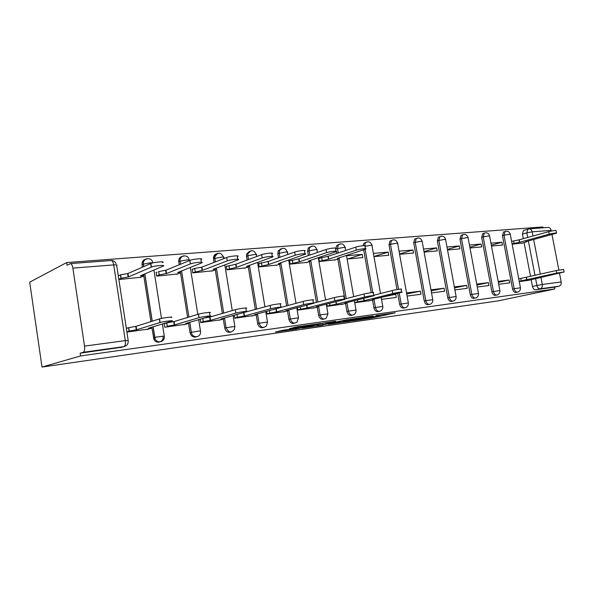 <?xml version="1.0" encoding="UTF-8"?>
<svg xmlns="http://www.w3.org/2000/svg" width="594" height="594" viewBox="0 0 594 594"><rect width="100%" height="100%" fill="white"/><g stroke="black" fill="none" stroke-linecap="round" stroke-linejoin="round"><path stroke-width="0.89" d="M352.725 320.819L372.178 317.983L395.21 312.838L375.935 315.585L380.294 315.273L377.361 315.956L352.725 320.819M439.902 236.694L438.402 237.154L437.347 240.926L438.862 240.459L439.916 236.687L441 236.234M462.332 234.964L461.048 235.35L459.979 239.1L461.501 238.647L462.578 234.89L463.528 234.511M483.85 233.308L482.744 233.635L481.66 237.355L483.197 236.909L484.281 233.182L485.12 232.863M504.506 231.719L503.541 232.002L502.465 235.677L504.009 235.239L505.086 231.549L505.836 231.281M283.62 330.101L275.468 332.024L296.228 329.031L321.057 323.411L296.124 326.99L289.36 328.749L315.147 324.554L300.297 328.022L283.62 330.101M42.011 367.055L80.561 355.94L554.87 288.966L498.166 300.876L42.011 367.055L29.7 282.172L66.677 262.57L542.871 226.945L543.035 227.814M328.267 324.309L350.527 321.109L373.262 315.971L350.401 319.253L328.267 324.309M322.542 325.237L301.93 328.126L323.886 323.032L335.61 321.25L326.752 323.448L333.1 322.616L348.047 319.542L322.512 325.037M80.561 355.94L80.153 353.192L83.294 352.264C84.489 351.566 84.897 349.51 84.519 346.109L72.884 268.124C72.386 265.347 71.599 263.84 70.508 263.595L67.077 265.266L66.677 262.57M554.87 288.966L554.521 287.147L535.662 289.775C534.11 289.761 533.041 288.639 532.462 286.405L531.185 279.744M530.553 276.47L524.071 242.619M523.321 238.677L522.438 234.073L526.819 232.841L527.88 229.187L528.549 228.957M540.919 277.272L542.3 284.467L561.182 281.92L559.466 273.069M558.872 270.01L551.982 234.533M551.306 231.051L551.165 230.338L532.179 231.838L532.981 236.004M561.182 281.92C561.434 284.184 560.706 285.61 558.991 286.204L540.117 288.825C538.572 288.81 537.503 287.674 536.917 285.432L535.58 278.482M554.521 287.147L558.991 286.204M547.935 227.443L548.195 227.42C549.71 227.524 550.697 228.497 551.165 230.338M498.708 284.274L509.674 282.863L509.14 280.019L498.344 282.35M491.505 246.035L502.509 245.04L501.975 242.218L491.342 245.181M477.272 287.036L488.899 285.536L488.35 282.633L476.908 285.061M469.995 247.965L481.652 246.918L481.118 244.03L469.854 247.23M454.9 289.909L467.226 288.328L466.676 285.358L454.529 287.897M447.542 249.985L459.912 248.871L459.362 245.923L447.431 249.376M431.534 292.916L444.609 291.231L444.052 288.201L431.162 290.86M424.101 252.094L437.221 250.913L436.664 247.898L424.019 251.633M407.105 296.057L420.983 294.275L420.418 291.171L406.727 293.948M399.599 254.291L413.521 253.044L412.964 249.963L399.547 254.009M381.541 299.346L396.272 297.453L395.708 294.275L383.056 296.948M373.96 256.601L388.736 255.272L388.172 252.116L373.945 256.519M354.937 302.769L370.374 300.549M347.282 258.991L362.808 257.603L362.236 254.373L347.846 258.947M326.693 304.076L327.086 306.348L343.273 304.031M319.839 258.063L318.785 258.16L319.364 261.501L335.595 259.801M297.423 307.625L297.846 310.113L314.85 307.677M290.511 260.618L289.471 260.707L290.058 264.137L307.098 262.355M266.654 311.33L267.114 314.063L284.986 311.516M259.697 263.298L258.672 263.387L259.259 266.906L277.168 265.035M234.274 315.191L234.771 318.221L253.593 315.54M227.264 266.119L226.269 266.209L226.856 269.817L245.708 267.857M200.148 319.216L200.69 322.609L220.53 319.787M193.102 269.089L192.129 269.179L192.723 272.884L212.593 270.827M164.13 323.403L164.731 327.235L185.67 324.265M157.061 272.23L156.111 272.312L156.712 276.121L177.68 273.953M126.901 332.098L148.864 328.987M118.845 279.529L140.83 277.25M163.016 336.39C164.159 342.003 156.17 344.565 153.913 339.241L151.789 327.168M150.928 321.614L143.57 274.361M142.449 267.174L142.063 264.694L143.265 264.167C143.057 261.182 144.297 259.363 146.985 258.702M196.525 336.828C193.28 337.689 191.127 336.323 190.058 332.729L188.565 323.359M188.558 323.307L188.454 322.639M187.63 317.448L180.509 272.728M180.494 272.624L180.294 271.391M179.247 264.776L178.764 261.746L179.982 260.929C179.9 258.152 181.081 256.482 183.531 255.903M230.932 332.039C227.851 332.885 225.794 331.549 224.747 328.037L223.285 319.008M223.247 318.778L223.173 318.317M222.379 313.446L215.295 269.802M215.221 269.372L215.087 268.533M214.092 262.392L213.528 258.947L214.835 258.427L214.79 257.031C215.117 254.9 216.238 253.638 218.154 253.259M263.58 327.487C260.655 328.319 258.68 327.019 257.655 323.582L256.207 314.827M255.338 309.6L248.285 266.936M247.141 260.053L246.517 256.289L247.869 255.776L247.98 253.512L251.002 250.75M294.602 323.166C291.81 323.99 289.917 322.72 288.907 319.357L287.481 310.855M286.642 305.91L279.618 264.196M278.534 257.766L277.858 253.764L279.247 253.259L279.581 250.386L282.209 248.366M324.101 319.052C321.443 319.876 319.624 318.636 318.629 315.332L317.218 307.068M316.416 302.383L309.429 261.583M308.397 255.554L307.677 251.366L309.095 250.868L309.645 247.594L311.895 246.094M352.205 315.132C349.666 315.956 347.906 314.746 346.933 311.501L345.537 303.46M344.758 298.997L344.268 296.191M344.245 296.042L337.815 259.088M336.828 253.4L336.486 251.44M378.994 311.39C376.574 312.214 374.873 311.041 373.916 307.855L372.535 300.015M371.235 292.649L363.677 249.822M404.618 307.826L404.536 307.848C402.22 308.635 400.601 307.477 399.665 304.373L397.683 293.31M397.015 289.582L389.011 244.817L390.496 244.342L391.446 240.6L392.872 239.909M429.195 304.425L428.853 304.499C426.67 305.168 425.141 304.017 424.264 301.039L413.714 242.827L415.221 242.359L416.231 238.588L417.471 238.031M452.673 301.173L452.138 301.292C450.074 301.863 448.626 300.72 447.794 297.861L437.347 240.926M475.133 298.054L474.443 298.21C472.482 298.7 471.109 297.572 470.314 294.81L459.979 239.1M496.643 295.07L495.827 295.248C493.97 295.678 492.656 294.557 491.899 291.892L481.66 237.355M517.27 292.203L516.349 292.404C514.575 292.783 513.327 291.676 512.592 289.092L502.465 235.677M519.267 281.63L529.588 280.108M512.139 244.179L522.497 243.05M118.978 275.542L118.243 275.609M511.649 241.379L519.215 239.805L519.683 242.248L512.073 243.815M501.975 242.218L490.963 243.176M481.118 244.03L469.446 245.047M459.362 245.923L446.992 247M436.664 247.898L423.552 249.042M412.964 249.963L399.042 251.173M388.172 252.116L373.396 253.408M362.236 254.373L346.718 255.724M519.609 278.705L518.733 278.816M145.248 259.355C142.894 260.209 141.832 261.991 142.063 264.694M181.913 256.504C179.685 257.217 178.623 258.865 178.72 261.449L178.764 261.746M216.639 253.816C214.835 254.269 213.788 255.517 213.484 257.551L213.528 258.947M249.569 251.277L246.636 254.024L246.517 256.289M280.851 248.871L278.2 250.898L277.858 253.764M310.595 246.592L308.227 248.099L307.677 251.366M338.862 244.424L336.805 245.567L335.996 248.136M335.996 248.299L336.078 249.079L337.518 248.589L338.246 245.07L340.169 243.941M365.785 242.352L364.018 243.243L363.083 245.716M391.491 240.384L389.961 241.082L389.011 244.817M416.06 238.498L414.731 239.063L413.714 242.827M80.153 353.192L121.867 347.208M524.368 230.19L523.507 230.435L522.438 234.073M509.14 280.019L498.166 281.4M488.35 282.633L476.722 284.095M466.676 285.358L454.351 286.902M444.052 288.201L430.977 289.842M420.418 291.171L406.541 292.916M395.708 294.275L391.847 294.765M165.748 323.181L164.241 323.366M127.673 327.962L126.299 328.133M347.676 321.48L369.505 316.632L357.462 318.636L343.235 321.881L347.676 321.48M317.827 325.497L332.091 322.988L317.827 325.497L317.656 324.48M521.398 243.347L526.536 241.884L525.542 241.728L556.556 233.197C556.452 232.737 554.009 233.063 549.22 234.177L519.683 242.248M519.215 239.805L548.73 231.653C553.511 230.531 555.962 230.212 556.066 230.687L556.504 232.945M527.576 280.561L564.107 271.97L556.764 273.084L521.242 280.888L520.775 278.438L556.274 270.545L563.609 269.438L564.077 271.829M518.748 278.898L520.775 278.438M519.215 281.348L521.242 280.888M526.878 279.878L526.403 277.428M318.829 258.397L328.222 256.252L328.727 259.162L319.327 261.301M334.541 260.142L338.803 258.746C339.53 258.383 339.048 258.271 337.347 258.397L365.488 249.205C368.243 248.084 359.853 248.953 356.311 250.163L328.727 259.162M328.222 256.252L355.776 247.126C359.318 245.901 367.708 245.055 364.961 246.191L365.399 248.686M289.516 260.959L299.005 258.761L299.51 261.754L290.021 263.929M306.059 262.704L310.157 261.323C310.952 260.937 310.417 260.811 308.561 260.952L336.063 251.678C339.04 250.482 330.123 251.373 326.566 252.628L299.51 261.754M299.005 258.761L326.032 249.517C329.581 248.24 338.498 247.371 335.528 248.582L335.966 251.114M258.717 263.647L268.295 261.405L268.807 264.471L259.222 266.699M276.151 265.392L280.064 264.033C280.932 263.61 280.346 263.476 278.319 263.632L305.078 254.284C308.301 253.014 298.797 253.92 295.24 255.227L268.807 264.471M268.295 261.405L294.698 252.027C298.247 250.698 307.751 249.822 304.536 251.106L304.974 253.668M226.314 266.476L235.974 264.189L236.486 267.337L226.826 269.609M244.713 268.213L248.426 266.877C249.361 266.431 248.723 266.283 246.51 266.446L272.416 257.031C275.898 255.68 265.741 256.601 262.199 257.967L236.486 267.337M235.974 264.189L261.65 254.678C265.184 253.296 275.349 252.398 271.874 253.764L272.304 256.363M192.174 269.453L194.728 268.458L201.915 267.122L202.435 270.352L192.686 272.668M211.62 271.191L215.117 269.876C216.134 269.394 215.422 269.238 212.994 269.416L237.934 259.927C241.691 258.501 230.806 259.437 227.294 260.855L202.435 270.352M201.915 267.122L226.737 257.477C230.249 256.036 241.134 255.13 237.385 256.578L237.815 259.214M368.443 301.032L373.782 299.688L372.215 299.651L401.626 292.3C404.224 291.52 396.324 292.612 392.745 293.533L364.285 300.661L357.818 301.826L357.484 299.94M373.633 295.285L392.218 290.555C395.782 289.612 403.69 288.536 401.091 289.337L401.581 292.048M354.9 302.561L357.818 301.826M364.285 300.661L363.87 298.314M341.364 304.514L346.54 303.192L344.847 303.148L373.723 295.797C376.537 294.958 368.154 296.102 364.553 297.052L336.523 304.21L329.922 305.398L329.566 303.334M344.312 299.116L364.018 293.993C367.612 293.028 375.995 291.899 373.188 292.76L373.671 295.515M327.049 306.133L329.922 305.398M336.523 304.21L336.078 301.641M312.964 308.167L317.961 306.868L316.127 306.823L344.379 299.48C347.416 298.582 338.513 299.77 334.89 300.75L307.38 307.937L300.631 309.155L300.245 306.875M313.974 303.029L334.348 297.609C337.964 296.614 346.874 295.441 343.829 296.354L344.32 299.168M297.809 309.89L300.631 309.155M307.38 307.937L306.898 305.108M283.145 311.999L287.934 310.729L285.937 310.677L313.469 303.348C316.758 302.391 307.269 303.638 303.645 304.648L276.737 311.857L269.832 313.097L269.416 310.573M275.883 308.806L303.096 301.418C306.712 300.393 316.208 299.168 312.927 300.148L313.417 303.014M267.077 313.84L269.832 313.097M276.737 311.857L276.217 308.761M251.789 316.038L256.356 314.79C257.321 314.464 256.697 314.434 254.484 314.701L280.88 307.432C284.429 306.415 274.294 307.722 270.671 308.754L244.483 315.978L237.422 317.248L236.961 314.434M241.498 313.149L270.122 305.442C273.73 304.38 283.873 303.103 280.331 304.143L280.821 307.076M234.734 317.998L237.422 317.248M244.483 315.978L243.963 312.8M218.778 320.277L223.099 319.067C224.146 318.718 223.455 318.688 221.035 318.978L246.465 311.746C250.297 310.662 239.434 312.036 235.84 313.097L210.491 320.322L203.259 321.629L202.754 318.451M204.41 317.968L209.964 317.062L235.283 309.689C238.87 308.598 249.74 307.254 245.909 308.368L246.406 311.36M200.653 322.371L203.259 321.629M210.491 320.322L209.964 317.062M159.133 274.903L158.613 271.584L165.971 270.218L166.498 273.537L159.177 274.888L156.675 275.906M176.737 274.324L179.997 273.04C181.096 272.52 180.309 272.356 177.651 272.549L201.477 262.993C205.502 261.494 193.941 262.429 190.407 263.899L166.498 273.537M165.971 270.218L189.85 260.424C193.377 258.925 204.945 258.026 200.921 259.548L201.359 262.229M183.969 324.755L188.031 323.574C189.159 323.203 188.395 323.173 185.744 323.485L210.076 316.312C214.182 315.162 202.636 316.587 199.027 317.679L174.606 324.911L167.204 326.247L166.676 322.898L174.079 321.554L198.463 314.167C202.071 313.045 213.61 311.657 209.511 312.83L210.009 315.897M164.167 323.656L166.676 322.898M174.606 324.911L174.079 321.554M118.28 275.846L120.604 274.829L127.992 273.485L128.519 276.901L121.131 278.244L118.8 279.247M139.917 277.636L143.006 276.344C144.052 275.816 143.154 275.653 140.31 275.861L163.016 266.186C166.825 264.694 155.064 265.592 151.433 267.085L128.519 276.901M127.992 273.485L150.869 263.498C154.499 261.984 166.261 261.122 162.459 262.637M147.23 329.484L151.091 328.311C152.168 327.933 151.284 327.918 148.448 328.252L171.673 321.102C175.557 319.973 163.818 321.399 160.105 322.505L136.672 329.759L129.084 331.133L128.556 327.68L136.137 326.306L159.541 318.889C163.246 317.753 174.992 316.364 171.109 317.515M126.336 328.393L128.556 327.68M126.864 331.823L129.084 331.133M136.672 329.759L136.137 326.306M84.519 346.109L125.304 340.614L113.714 264.902C116.684 264.716 117.679 264.909 116.691 265.488L128.163 340.317M116.127 263.743C115.117 261.546 113.491 260.469 111.234 260.514C112.392 260.744 113.224 262.206 113.714 264.902L72.884 268.124M532.462 286.405L542.3 284.467C542.56 286.768 541.832 288.224 540.117 288.825L535.662 289.775M535.001 275.445L528.378 240.956M527.71 237.459L526.819 232.841L532.179 231.838C531.704 229.96 530.717 228.972 529.202 228.861L528.794 228.905M533.657 239.516L540.332 274.22M153.43 337.682L154.663 337.333L153.022 326.789M152.153 321.228L144.773 273.856M143.651 266.647L143.347 264.13L150.297 262.808L153.141 262.845M153.92 270.01L161.501 318.414M162.37 323.938L164.226 335.781M190.058 332.729L191.35 332.373L189.738 322.26M188.914 317.062L181.556 270.894M180.502 264.256L180.019 261.219L186.895 259.897C189.479 259.741 190.236 259.927 189.174 260.469L189.211 260.684M224.747 328.037L226.091 327.68L224.51 317.946M223.715 313.06L216.394 268.043M215.399 261.887L214.835 258.427L221.569 257.135C223.923 256.987 224.606 257.165 223.626 257.67L223.782 258.628M257.655 323.582L259.036 323.225L257.484 313.832M256.719 309.214L249.443 265.303M248.492 259.556L247.869 255.776L254.455 254.522C256.608 254.381 257.232 254.544 256.326 255.012L256.586 256.556M288.907 319.357L290.325 319L288.795 309.92M288.06 305.531L280.836 262.682M279.923 257.276L279.247 253.259L285.699 252.034C287.667 251.908 288.238 252.056 287.407 252.495L287.748 254.499M318.629 315.332L320.084 314.976L318.577 306.185M317.857 301.997L310.692 260.172M309.816 255.064L309.095 250.868L315.414 249.666C317.218 249.547 317.738 249.688 316.973 250.089L317.389 252.472M346.933 311.501L348.411 311.145L346.926 302.621M346.228 298.619L339.115 257.766M338.276 252.925L337.518 248.589L343.718 247.416C345.366 247.304 345.849 247.438 345.151 247.809L345.619 250.49M373.916 307.855L375.415 307.499L374.02 299.599M372.765 292.486L365.139 249.339M399.665 304.373L401.18 304.017L399.198 292.931M398.552 289.337L390.496 244.342L396.45 243.213C397.846 243.117 398.255 243.228 397.668 243.547L408.323 302.806M424.264 301.039L425.801 300.69L415.221 242.359L421.064 241.253L422.186 241.565L432.736 299.51M447.794 297.861L449.339 297.505L438.862 240.459L444.602 239.382L445.641 239.664L456.088 296.361M470.314 294.81L471.874 294.461L461.501 238.647L467.136 237.585L468.109 237.845L478.445 293.339M491.899 291.892L493.458 291.543L483.197 236.909L488.728 235.87L489.634 236.108L499.873 290.451M512.592 289.092L514.166 288.743L504.009 235.239L509.444 234.222L510.291 234.437L520.418 287.674M517.923 292.062C516.149 292.441 514.894 291.335 514.166 288.743L520.441 287.771C520.611 289.842 519.772 291.268 517.923 292.062M497.393 294.906C495.537 295.337 494.223 294.216 493.458 291.543L499.896 290.555C500.066 292.634 499.235 294.082 497.393 294.906M476.002 297.869C474.042 298.359 472.668 297.223 471.874 294.461L478.467 293.458C478.645 295.545 477.821 297.015 476.002 297.869M453.682 300.95C451.618 301.514 450.17 300.371 449.339 297.505L456.11 296.488C456.289 298.574 455.479 300.067 453.682 300.95M430.39 304.158C428.207 304.826 426.678 303.668 425.801 300.69L432.759 299.651C432.929 301.73 432.142 303.237 430.39 304.158M406.058 307.499C403.742 308.286 402.116 307.128 401.18 304.017L408.345 302.955C408.516 305.019 407.751 306.534 406.058 307.499M380.613 310.974C378.155 311.924 376.418 310.766 375.415 307.499L382.796 306.422C382.967 308.442 382.239 309.964 380.613 310.974M364.545 245.641L365.481 242.753L367.137 241.877M354.009 314.582C351.381 315.748 349.517 314.605 348.411 311.145L356.029 310.046C356.192 312.006 355.524 313.521 354.009 314.582M326.158 318.295C323.344 319.787 321.324 318.681 320.084 314.976L327.955 313.855L326.158 318.295M297.015 322.074C294 324.049 291.773 323.025 290.325 319L298.47 317.849L297.015 322.074M266.491 325.802C263.305 328.556 260.818 327.695 259.036 323.225L267.486 322.052L266.491 325.802M234.452 329.262C231.259 333.286 228.475 332.759 226.091 327.68L234.868 326.47L234.452 329.262M200.505 332.209C200.586 338.06 192.055 338.268 191.35 332.373L198.285 331.118L200.49 331.133L200.505 332.209M164.263 336.033C165.414 341.669 157.41 344.23 155.145 338.899L154.663 337.333L164.263 336.033M364.976 246.302L370.701 245.263C372.215 245.166 372.653 245.285 372.015 245.626L380.509 293.533M120.597 347.564L123.946 346.621L83.294 352.264M128.2 340.57C128.401 343.852 126.982 345.864 123.946 346.621C125.223 345.923 125.676 343.919 125.304 340.614L128.2 340.57M70.508 263.595L111.041 260.528M372.007 316.988L372.178 317.983M369.253 317.434L369.438 318.481M357.373 318.154L357.462 318.636M343.926 320.738L344.089 321.673M326.834 322.497L326.99 323.388M325.564 322.705L325.75 323.819M322.668 323.314L322.846 324.339M305.019 325.609L305.093 326.054M301.284 326.136L301.418 326.915M298.285 326.574L298.433 327.45M519.022 239.828L519.49 242.263M513.61 240.83L514.077 243.265M548.73 231.653L549.22 234.177M526.685 279.908L526.217 277.45M556.764 273.084L556.274 270.545M327.947 256.274L328.452 259.184M321.651 257.462L322.156 260.372M355.776 247.126L356.311 250.163M298.715 258.791L299.228 261.776M292.285 260.009L292.797 262.993M326.032 249.517L326.566 252.628M267.991 261.434L268.503 264.501M261.427 262.682L261.939 265.741M294.698 252.027L295.24 255.227M235.655 264.219L236.167 267.367M228.95 265.496L229.462 268.637M261.65 254.678L262.199 257.967M201.574 267.151L202.101 270.381M194.728 268.458L195.248 271.688M226.737 257.477L227.294 260.855M364.025 300.698L363.617 298.381M392.745 293.533L392.218 290.555M336.249 304.247L335.81 301.707M364.553 297.052L364.018 293.993M307.091 307.974L306.615 305.182M334.89 300.75L334.348 297.609M276.44 311.895L275.92 308.798M303.645 304.648L303.096 301.418M244.171 316.015L243.644 312.845M270.671 308.754L270.122 305.442M210.157 320.366L209.63 317.099M235.84 313.097L235.283 309.689M165.622 270.248L166.142 273.567M189.813 260.439L190.37 263.914M174.25 324.955L173.723 321.599M198.983 317.693L198.418 314.181M127.613 273.515L128.141 276.938M142.753 274.71L142.924 275.794M120.448 274.888L120.976 278.304M150.683 263.58L151.24 267.159M151.047 328.014L150.958 327.42M136.301 329.804L135.766 326.351M159.912 322.564L159.348 318.948M503.541 232.002L505.086 231.549C507.64 230.724 509.362 231.615 510.246 234.207M482.744 233.635L484.281 233.182C486.894 232.276 488.669 233.167 489.597 235.855M461.048 235.35L462.578 234.89C465.258 233.88 467.092 234.771 468.065 237.57M438.402 237.154L439.916 236.687C442.671 235.551 444.564 236.442 445.597 239.367M414.731 239.063L416.231 238.588C419.067 237.288 421.042 238.172 422.141 241.238M389.961 241.082L391.446 240.6C394.371 239.1 396.428 239.961 397.616 243.191M364.018 243.243L365.481 242.753C368.503 240.986 370.663 241.817 371.963 245.24M336.805 245.567L338.246 245.07C341.364 242.961 343.644 243.733 345.092 247.386M308.227 248.099L309.645 247.594C312.845 245.018 315.266 245.701 316.914 249.636M278.2 250.898L279.581 250.386C282.826 247.186 285.41 247.728 287.34 252.005M246.636 254.024L247.98 253.512C251.18 249.487 253.935 249.807 256.259 254.492M213.484 257.551L214.79 257.031C217.76 251.953 220.686 251.982 223.559 257.105M178.72 261.449L179.982 260.929C179.67 254.945 188.305 253.987 189.1 259.868M153.913 339.241L155.145 338.899L153.103 326.767M381.2 297.416L382.766 306.259M346.473 255.383L353.69 296.673M354.395 300.727L355.999 309.875M318.273 257.64L325.557 299.948M326.284 304.18L327.918 313.662M288.669 259.972L296.02 303.356M296.77 307.796L298.44 317.642M257.558 262.385L264.961 306.89M265.741 311.575L267.449 321.829M224.807 264.872L232.269 310.565M233.078 315.525L234.83 326.232M190.295 267.434L197.809 314.367M198.656 319.654L200.453 330.88M152.235 321.198L144.854 273.827M143.733 266.609L143.347 264.13C142.723 257.833 151.908 256.571 152.747 262.778M523.507 230.435L529.202 228.861L548.195 227.42M343.072 320.931L343.235 321.881M326.589 322.535L326.752 323.448M317.048 324.621L317.218 325.646M338.662 257.915L338.736 258.353M309.994 260.402L310.083 260.9M279.893 263.008L279.989 263.573M248.24 265.741L248.344 266.387M214.909 268.607L215.028 269.349M223.054 318.778L222.988 318.377M158.657 271.569L159.177 274.888M179.767 271.607L179.908 272.483M189.85 260.424L190.407 263.899M187.986 323.27L187.912 322.794M167.248 326.232L166.721 322.884M199.027 317.679L198.463 314.167M120.604 274.829L121.131 278.244M150.869 263.498L151.433 267.085M129.24 331.081L128.712 327.636M160.105 322.505L159.541 318.889"/></g></svg>
